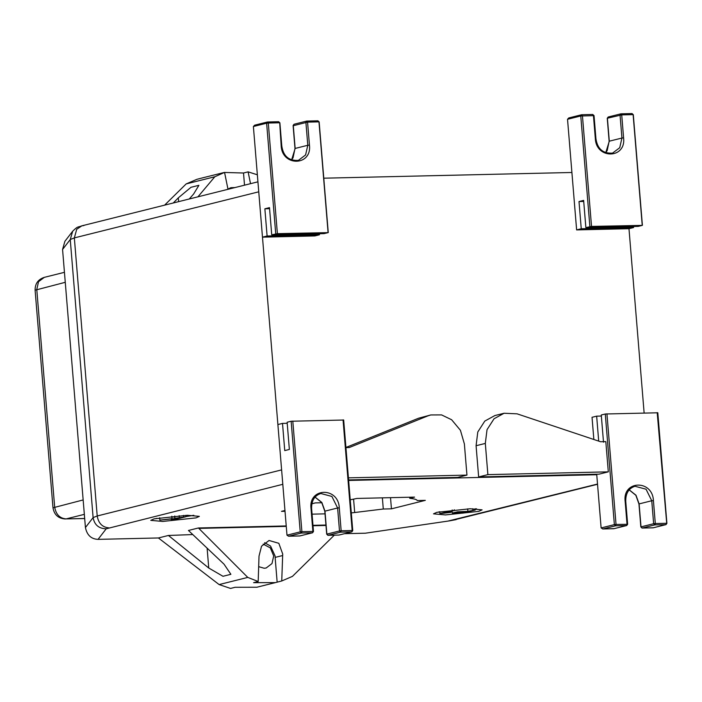 <?xml version="1.0" encoding="UTF-8"?>
<svg xmlns="http://www.w3.org/2000/svg" width="702" height="702" viewBox="0 0 702 702"><rect width="100%" height="100%" fill="white"/><g stroke="black" fill="none" stroke-linecap="round" stroke-linejoin="round"><path stroke-width="1.05" d="M313.32 531.563L312.372 532.8L301.377 533.046L301.895 531.686L300.228 531.862L291.137 421.235L343.489 420.033M291.137 421.235L287.127 422.235L289.364 449.447L284.749 450.596L282.511 423.394L287.215 423.288M282.511 423.394L277.887 424.552L286.986 535.178L288.557 536.223L299.596 535.959M343.059 419.901L352.158 530.528L351.834 531.862L339.163 535.012M327.781 535.275L339.057 535.056L327.939 535.31L326.702 534.196L324.807 511.223L321.7 502.518L315.022 497.13M292.795 421.06L301.895 531.686L312.89 531.432L311.004 508.459C308.397 487.425 338.417 486.732 339.277 507.809L341.163 530.782L339.496 530.958L340.645 532.142L328.01 535.301L327.299 534.248M286.986 535.178L300.228 531.862L301.377 533.046L288.741 536.205L299.938 535.924L312.565 532.774L313.487 531.484L311.6 508.52C311.477 500.57 314.549 495.568 320.823 493.506L331.897 496.446L337.609 507.985L324.973 511.144L321.849 502.465L315.058 497.086M64.444 272.323L44.296 277.36L38.54 281.678L36.776 289.426L54.668 507.055C55.967 514.452 59.784 518.401 66.137 518.901L84.688 518.559M345.937 447.613L349.271 447.534L427.895 415.882L430.809 414.943L441.567 414.9L451.64 419.752L460.415 430.282L464.373 443.901L466.944 475.105L348.42 477.843M345.919 447.472L418.646 418.199L430.809 414.943M466.944 475.105L457.695 477.421L348.587 479.931M485.319 443.418L487.881 474.622L608.309 471.849L605.817 441.619L600.587 441.742L517.067 413.829L504.106 413.25L494.041 418.769L487.03 429.677L485.319 443.418L476.079 445.726L478.641 476.939L599.06 474.157L608.309 471.849M504.106 413.25L494.866 415.558L484.792 421.086L477.79 431.984L476.079 445.726M487.881 474.622L478.641 476.939M189.259 198.991L193.62 194.024L198.903 185.319L191.005 187.285L178.317 197.85L173.271 202.983M197.929 196.823L214.83 176.755L186.179 183.915L196.876 179.326L203.317 177.667L224.552 172.402L228.001 189.303M164.601 205.151L186.179 183.915M214.83 176.755L224.552 172.402M250.526 183.678L248.113 171.858L257.353 174.789M248.113 171.858L243.515 173.008L224.561 172.455M223.666 172.631L221.797 173.052M243.515 173.008L244.515 185.179M234.889 187.583L230.94 187.68L227.948 189.049M219.121 584.573L247.771 577.404L198.412 527.974L188.452 530.466L224.052 564.197L230.879 574.306L222.982 576.289L208.748 568.023L168.427 535.468L158.415 537.969L219.121 584.573L230.51 588.434L235.109 587.284L256.827 587.241L275.307 582.625L253.589 582.66L258.187 581.51L259.02 556.089L261.539 546.191L269.059 540.487L278.817 543.295L282.704 553.992L281.748 580.975L292.444 576.377L334.31 535.161M198.894 528.395L286.258 526.377M313.013 525.763L325.982 525.465M198.412 527.974L286.223 525.947M312.978 525.333L325.947 525.035M247.771 577.404L258.187 581.51M192.778 534.564L168.427 535.468M281.748 580.975L275.307 582.625M277.15 582.116L275.123 557.406L282.581 555.545M264.61 542.734L270.542 546.042L275.07 555.896L275.123 557.406M258.669 566.654L264.215 568.26L266.172 567.997L271.999 563.566L273.692 555.931L270.323 547.885L263.145 544.103M606.94 413.82L616.04 524.447L627.465 524.324L626.517 525.552L615.522 525.807L616.04 524.447L614.373 524.622L605.282 413.996L657.634 412.794M605.282 413.996L601.272 414.996L603.509 442.199M598.701 441.119L596.656 416.154L601.36 416.04M596.656 416.154L592.032 417.304L593.857 439.496M601.123 527.939L602.886 528.966L615.522 525.807L614.373 524.622L601.123 527.939L596.709 474.21M657.204 412.662L666.733 523.42L665.786 524.648L654.79 524.903L655.308 523.543L653.641 523.718L654.79 524.903L642.154 528.062L653.308 527.772M641.935 528.036L641.444 527.009M614.268 528.615L602.693 528.975L613.732 528.72M626.711 525.526L613.881 528.711L626.711 525.526L627.632 524.245L625.745 501.272C625.622 493.331 628.694 488.329 634.968 486.267L646.042 489.206L651.754 500.745L639.118 503.904L635.994 495.226L629.203 489.847M328.088 232.634L277.387 233.661L271.727 234.837L324.078 233.634L328.088 232.634L318.989 122.008L317.918 120.805L306.844 121.069L317.839 120.823M319.375 233.74L319.463 234.784L267.102 235.995L262.478 237.153L253.387 126.518L254.633 125.193L267.383 122.008L278.65 121.718L279.887 122.832L281.774 145.805C282.748 152.474 285.863 161.091 298.394 160.363L305.581 154.966L307.792 145.279L309.45 145.095C312.057 166.137 282.037 166.83 281.177 145.753L279.721 122.911M319.463 234.784L314.838 235.942L262.478 237.153M267.102 235.995L264.865 208.792L269.489 207.634L271.727 234.837M269.568 208.678L264.865 208.792M275.728 233.836L266.628 123.21L268.296 123.034L267.576 121.981L266.628 123.21L253.387 126.518M278.65 121.718L267.576 121.981M293.699 125.597L307.564 122.13L306.923 121.06M642.233 225.386L591.532 226.421L585.863 227.597L638.223 226.386L642.233 225.386L633.134 114.759M633.52 226.5L633.599 227.545L581.247 228.755L576.623 229.905L567.532 119.279L568.778 117.945L581.528 114.759L580.773 115.97L593.866 115.663M633.599 227.545L628.983 228.703L576.623 229.905M581.247 228.755L579.01 201.553L583.634 200.395L585.863 227.597M583.713 201.439L579.01 201.553M592.716 114.479L594.032 115.593L595.919 138.566C596.893 145.226 600.008 153.852 612.539 153.124L619.726 147.727L621.937 138.04L623.595 137.855C626.202 158.898 596.182 159.582 595.322 138.513L593.436 115.54L592.716 114.479L581.721 114.733L582.441 115.795L591.532 226.421M605.765 152.667L609.301 141.19L607.414 118.226L608.169 117.015L620.796 113.856M607.414 118.226L621.709 114.882L620.989 113.829L620.041 115.067L621.937 138.04L609.301 141.19M620.989 113.829L632.063 113.566L621.059 113.821M631.984 113.575L632.704 114.637L621.709 114.882L623.595 137.855M475.14 508.748L475.245 510.047L467.892 511.354L457.546 511.828L452.167 513.048L462.916 513.127L475.245 510.047M462.039 512.82L455.133 512.802L458.564 512.021L466.453 511.714L462.039 512.82L461.951 511.819M467.69 508.836L467.892 511.354M472.806 508.731L472.92 510.1M452.185 509.959L452.228 510.573L439.908 513.653L450.807 512.372L444.717 512.925L454.299 510.529L452.228 510.573M454.238 509.749L454.299 510.529M450.728 511.425L450.807 512.372M439.75 511.705L439.908 513.653M185.855 515.329L185.969 516.716L174.789 518.366L174.859 516.97L171.876 517.041L171.972 518.699L159.863 520.112L177.264 518.366L171.314 519.849L173.648 519.796L185.969 516.716M171.253 519.068L171.314 519.849M159.67 517.751L159.863 520.112M171.771 516.242L171.972 518.699M171.815 516.242L171.876 517.041M174.78 515.979L174.859 516.97M179.194 515.654L179.37 517.839M183.529 515.417L183.643 516.769M571.902 172.481L323.78 178.194M85.425 527.544L93.112 517.602L97.209 515.979L281.616 469.892L258.748 191.813L74.342 237.908L70.253 239.522L62.566 249.464L85.425 527.544C87.013 535.143 91.216 539.083 98.052 539.364L158.415 537.969M596.753 474.736L348.631 480.458M644.129 412.96L628.983 228.703M365.373 533.204L449.429 520.875L365.373 533.204L344.568 533.678M98.052 539.364L106.213 528.799C98.806 528.624 94.437 524.885 93.112 517.602L70.253 239.522L72.71 231.177L64.909 241.277L62.566 249.464M162.75 521.446L150.772 520.357L154.124 518.848L187.399 515.286L199.368 516.365L196.016 517.883L162.75 521.446M284.951 510.503L281.484 511.363L285.021 511.284M321.858 502.746L315.373 502.895L311.863 503.773M351.307 512.925L383.292 509.02L391.435 508.836L425.324 500.359L417.181 500.552C416.953 499.561 414.478 498.815 409.757 498.315L414.549 497.113L356.958 498.438L350.228 499.806M312.065 514.154L325.026 513.855M470.121 508.766L436.855 512.328L433.503 513.846L445.48 514.926L478.746 511.363L482.098 509.845L470.121 508.766M193.796 515.303L185.96 516.575M159.723 518.462L156.098 518.401M409.757 498.315L409.67 497.227M390.523 497.665L391.435 508.836M382.371 497.858L383.292 509.02M353.597 499.28L354.65 512.091M450.754 511.688L452.044 511.618M475.157 509.047L476.518 508.783M438.829 511.881L439.768 511.916M339.005 535.047L351.641 531.888L340.645 532.142L341.163 530.782L352.158 530.528M339.277 507.809L337.609 507.985L339.496 530.958L326.869 534.117L324.973 511.144M300.123 535.854L312.565 532.774M83.161 499.938L52.992 507.809L35.1 290.189C35.047 283.661 38.11 279.387 44.296 277.36M35.1 290.189L65.268 282.309M84.345 514.355L66.137 518.901L84.679 518.48M418.646 418.199L427.895 415.882M178.317 197.85L178.633 201.649M208.748 568.023L207.116 548.148M657.8 412.715L666.9 523.341L665.979 524.622L653.15 527.807M627.035 524.192L625.14 501.219C622.542 480.186 652.562 479.492 653.413 500.57L651.754 500.745L653.641 523.718L641.014 526.877L639.118 503.904M653.413 500.57L655.308 523.543L666.303 523.288M625.579 501.351L625.14 501.219L625.579 501.351M291.62 159.916L295.156 148.438L307.792 145.279L305.897 122.306L306.844 121.069M295.156 148.438L293.269 125.465L294.024 124.254L306.651 121.095M309.45 145.095L307.564 122.13L318.559 121.876M277.387 233.661L268.296 123.034L279.291 122.78L278.571 121.727M589.873 226.597L580.773 115.97L567.532 119.279M592.795 114.47L581.721 114.733M106.213 528.799L282.801 484.31M597.516 484.047L448.648 520.91M108.67 527.834C102.299 527.211 98.473 523.262 97.209 515.979L74.342 237.908L76.711 229.282L81.862 225.833L257.932 181.827M454.229 519.866L597.534 484.275M83.828 225.57L81.862 225.833C77.545 227.606 78.299 225.684 72.71 231.177L72.718 231.177M343.664 419.954L352.755 530.58L351.834 531.862M52.992 507.809C54.212 514.82 58.354 518.55 65.426 518.997M629.168 489.891L635.845 495.27L638.952 503.983L640.847 526.948L642.084 528.071L653.202 527.816L665.979 524.622M317.918 120.805L319.156 121.929L328.255 232.555M291.567 159.889L293.05 157.792L294.989 148.508L293.103 125.535L294.024 124.254M632.063 113.566L633.301 114.689L642.4 225.316M605.712 152.65L607.195 150.553L609.134 141.269L607.248 118.296L608.169 117.015M452.167 513.048L452 511.1M449.429 520.875L456.195 519.603"/></g></svg>
